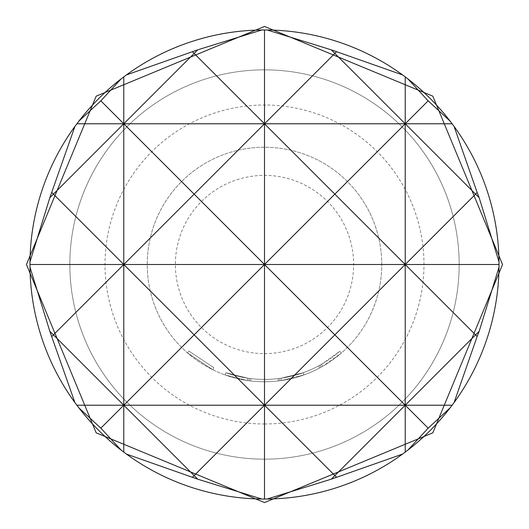 <?xml version="1.0" encoding="UTF-8"?>
<svg xmlns="http://www.w3.org/2000/svg" width="529" height="529" viewBox="0 0 529 529"><rect width="100%" height="100%" fill="white"/><g stroke="black" fill="none" stroke-linecap="round" stroke-linejoin="round"><path stroke-width="0.4" stroke-dasharray="2.65 1.98" d="M213.855 367.655L188.998 351.137L213.855 367.655L212.817 369.764L187.458 352.909L212.817 369.764L213.855 367.655M381.766 264.5A117.266 117.266 0 0 0 264.5 147.234A117.266 117.266 0 0 0 147.234 264.5A117.266 117.266 0 0 0 264.5 381.766A117.266 117.266 0 0 0 381.766 264.5A117.266 117.266 0 0 0 264.5 147.234A117.266 117.266 0 0 0 147.234 264.5A117.266 117.266 0 0 0 264.5 381.766A117.266 117.266 0 0 0 381.766 264.5M264.5 423.98A159.48 159.48 0 0 0 423.98 264.5A159.48 159.48 0 0 0 264.5 105.02A159.48 159.48 0 0 0 105.02 264.5A159.48 159.48 0 0 0 264.5 423.98M264.5 69.841A194.659 194.659 0 0 1 459.159 264.5A194.659 194.659 0 0 1 264.5 459.159A194.659 194.659 0 0 0 459.159 264.5A194.659 194.659 0 0 0 264.5 69.841A194.659 194.659 0 0 0 69.841 264.5A194.659 194.659 0 0 0 264.5 459.159A194.659 194.659 0 0 0 459.159 264.5A194.659 194.659 0 0 0 264.5 69.841A194.659 194.659 0 0 0 69.841 264.5A194.659 194.659 0 0 0 264.5 459.159A194.659 194.659 0 0 0 459.159 264.5A194.659 194.659 0 0 0 264.5 69.841A194.659 194.659 0 0 0 69.841 264.5A194.659 194.659 0 0 0 264.5 459.159A194.659 194.659 0 0 1 69.841 264.5A194.659 194.659 0 0 1 264.5 69.841A194.659 194.659 0 0 1 459.159 264.5A194.659 194.659 0 0 1 264.5 459.159M264.5 499.032A234.532 234.532 0 0 1 29.968 264.5A234.532 234.532 0 0 1 264.5 29.968A234.532 234.532 0 0 1 499.032 264.5A234.532 234.532 0 0 1 264.5 499.032M319.688 367.966L318.584 365.896A114.919 114.919 0 0 1 250.858 378.605L249.258 378.407L250.858 378.605L249.258 378.407L250.858 378.605L250.581 380.94L248.947 380.728L250.581 380.94A117.266 117.266 0 0 0 303.937 374.935L281.679 380.503L303.937 374.935A117.266 117.266 0 0 1 247.321 380.503L225.063 374.935L247.321 380.503A117.266 117.266 0 0 0 303.937 374.935A117.266 117.266 0 0 1 250.581 380.94A117.266 117.266 0 0 0 319.688 367.966L321.129 367.186A117.266 117.266 0 0 0 341.291 353.121L322.564 366.379A117.266 117.266 0 0 1 247.321 380.503A117.266 117.266 0 0 0 281.679 380.503L303.937 374.935A117.266 117.266 0 0 1 280.053 380.728L278.419 380.94A117.266 117.266 0 0 1 250.581 380.94L248.947 380.728L250.581 380.94A117.266 117.266 0 0 0 303.937 374.935A117.266 117.266 0 0 1 247.321 380.503L225.063 374.935A117.266 117.266 0 0 0 281.679 380.503A117.266 117.266 0 0 1 225.063 374.935A117.266 117.266 0 0 0 278.419 380.94A117.266 117.266 0 0 1 225.063 374.935L247.321 380.503A117.266 117.266 0 0 0 303.937 374.935A117.266 117.266 0 0 1 250.581 380.94L250.858 378.605A114.919 114.919 0 0 0 303.15 372.727L303.937 374.935A117.266 117.266 0 0 1 225.063 374.935A117.266 117.266 0 0 0 303.937 374.935L303.15 372.727L303.937 374.935L303.15 372.727L303.937 374.935L303.15 372.727L303.937 374.935L303.15 372.727L281.335 378.182L281.679 380.503L281.335 378.182L303.15 372.727L303.937 374.935L303.15 372.727A114.919 114.919 0 0 1 225.85 372.727L225.063 374.935L225.85 372.727A114.919 114.919 0 0 0 303.15 372.727A114.919 114.919 0 0 1 250.858 378.605L249.258 378.407L248.947 380.728L249.258 378.407L250.858 378.605L250.581 380.94L250.858 378.605A114.919 114.919 0 0 0 278.142 378.605L278.419 380.94L278.142 378.605L279.742 378.407L280.053 380.728L279.742 378.407L278.142 378.605L278.419 380.94M281.679 380.503L281.335 378.182A114.919 114.919 0 0 1 225.85 372.727L225.063 374.935L225.85 372.727A114.919 114.919 0 0 0 278.142 378.605A114.919 114.919 0 0 1 225.85 372.727L225.063 374.935L225.85 372.727A114.919 114.919 0 0 0 281.335 378.182A114.919 114.919 0 0 1 247.665 378.182L225.85 372.727L247.665 378.182L225.85 372.727L247.665 378.182L247.321 380.503L247.665 378.182A114.919 114.919 0 0 0 303.15 372.727A114.919 114.919 0 0 1 247.665 378.182L225.85 372.727L225.063 374.935L225.85 372.727L247.665 378.182L247.321 380.503L247.665 378.182A114.919 114.919 0 0 0 321.401 364.342L322.564 366.379M318.584 365.896L319.999 365.129A114.919 114.919 0 0 0 339.757 351.349L341.291 353.121L339.757 351.349L321.401 364.342M225.85 372.727L225.063 374.935L225.85 372.727M281.335 378.182L303.15 372.727A114.919 114.919 0 0 1 279.742 378.407L280.053 380.728L279.742 378.407L278.142 378.605M249.258 378.407L248.947 380.728L249.258 378.407M319.999 365.129L321.129 367.186L319.999 365.129M250.858 378.605L250.581 380.94L250.858 378.605A114.919 114.919 0 0 0 303.15 372.727A114.919 114.919 0 0 1 250.858 378.605M247.665 378.182L247.321 380.503L247.665 378.182A114.919 114.919 0 0 0 303.15 372.727A114.919 114.919 0 0 1 247.665 378.182M187.458 352.909L188.998 351.137L187.458 352.909M264.5 353.623A89.123 89.123 0 0 0 353.623 264.5A89.123 89.123 0 0 0 264.5 175.377A89.123 89.123 0 0 0 175.377 264.5A89.123 89.123 0 0 0 264.5 353.623"/><path stroke-width="0.79" d="M126.438 74.913L197.74 49.825L194.143 53.422L264.5 123.779L264.5 29.968L261.842 29.981A234.532 234.532 0 0 0 126.438 74.913L121.128 78.894A234.532 234.532 0 0 0 78.894 121.128L74.913 126.438A234.532 234.532 0 0 0 29.981 261.842L29.981 267.158A234.532 234.532 0 0 0 74.913 402.562L78.894 407.872A234.532 234.532 0 0 0 121.128 450.106L126.438 454.087A234.532 234.532 0 0 0 261.842 499.019L264.5 499.032L264.5 405.221L194.143 475.578L197.74 479.175L126.438 454.087M197.74 49.825L261.842 29.981M261.842 499.019L197.74 479.175M267.158 29.981L331.26 49.825L402.562 74.913A234.532 234.532 0 0 0 267.158 29.981L264.5 29.968M336.451 51.829L334.857 53.422L405.221 123.779L264.5 123.779L334.857 53.422L331.26 49.825M331.26 479.175L267.158 499.019A234.532 234.532 0 0 0 402.562 454.087L331.26 479.175L334.857 475.578L264.5 405.221L123.779 405.221L100.834 428.166L78.894 407.872M264.5 499.032L267.158 499.019M450.106 407.872L428.166 428.166L407.872 450.106A234.532 234.532 0 0 0 450.106 407.872L454.087 402.562A234.532 234.532 0 0 0 499.019 267.158L499.019 261.842A234.532 234.532 0 0 0 454.087 126.438L452.123 123.779L405.221 123.779L405.221 76.877L402.562 74.913M402.562 454.087L405.221 452.123L405.221 405.221L334.857 475.578L336.451 477.171M407.872 78.894L428.166 100.834L450.106 121.128A234.532 234.532 0 0 0 407.872 78.894L405.221 76.877M454.087 126.438L477.171 192.549L475.578 194.143L405.221 123.779L428.166 100.834M428.166 428.166L405.221 405.221L475.578 334.857L477.171 336.451L454.087 402.562M405.221 452.123L407.872 450.106M477.171 192.549L479.175 197.74L499.019 261.842M499.032 264.5L405.221 264.5L475.578 194.143L479.175 197.74M29.981 261.842L49.825 197.74L74.913 126.438M49.825 197.74L53.422 194.143L51.829 192.549M78.894 121.128L100.834 100.834L121.128 78.894M100.834 100.834L123.779 123.779L123.779 76.877M121.128 450.106L100.834 428.166M123.779 452.123L123.779 405.221L76.877 405.221M499.019 267.158L479.175 331.26L475.578 334.857L405.221 264.5L405.221 123.779L334.857 194.143L264.5 123.779L123.779 123.779L194.143 53.422L192.549 51.829M192.549 477.171L194.143 475.578L123.779 405.221L194.143 334.857L264.5 405.221L334.857 334.857L405.221 405.221L405.221 264.5L334.857 334.857L264.5 264.5L29.968 264.5M452.123 123.779L450.106 121.128M479.175 331.26L477.171 336.451M74.913 402.562L49.825 331.26L29.981 267.158M51.829 336.451L53.422 334.857L49.825 331.26M53.422 334.857L123.779 405.221L123.779 264.5L53.422 334.857M452.123 405.221L264.5 405.221L264.5 264.5L334.857 194.143L405.221 264.5L264.5 264.5L194.143 334.857L123.779 264.5L123.779 123.779L53.422 194.143L123.779 264.5L194.143 194.143L264.5 264.5L264.5 123.779L194.143 194.143L123.779 123.779L76.877 123.779M264.5 26.45L432.828 96.172L502.55 264.5L432.828 432.828L264.5 502.55L96.172 432.828L26.45 264.5L96.172 96.172L264.5 26.45"/></g></svg>
